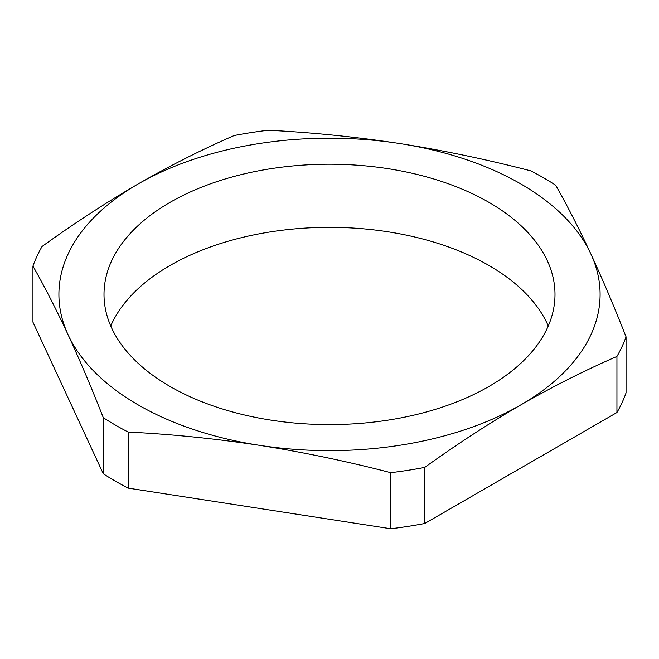<?xml version="1.0" encoding="UTF-8"?>
<svg xmlns="http://www.w3.org/2000/svg" width="659" height="659" viewBox="0 0 659 659"><rect width="100%" height="100%" fill="white"/><g stroke="black" fill="none" stroke-linecap="round" stroke-linejoin="round"><path stroke-width="0.99" d="M488.953 202.354A225.493 130.185 0 0 0 243.204 174.133A225.493 130.185 0 0 0 104.007 294.416A225.493 130.185 0 0 0 170.047 386.471A225.493 130.185 0 0 0 415.796 414.692A225.493 130.185 0 0 0 554.993 294.416A225.493 130.185 0 0 0 488.953 202.354M548.272 325.974A225.493 130.185 0 0 0 488.953 265.478A225.493 130.185 0 0 0 269.3 232.075A225.493 130.185 0 0 0 110.728 325.974M530.816 170.87A302.81 174.824 180 0 1 543.617 177.839A302.81 174.824 180 0 1 555.702 185.237C567.424 205.921 579.146 228.838 590.876 253.979C602.598 279.367 614.328 306.979 626.05 336.823A302.81 174.824 180 0 1 616.939 356.445C584.879 370.358 552.852 386.503 520.841 404.881C488.731 423.548 456.695 444.397 424.734 467.412A302.81 174.824 180 0 1 390.746 472.676C346.98 461.333 303.222 452.214 259.465 445.319C215.707 438.672 171.95 434.248 128.184 432.057A302.81 174.824 180 0 1 103.298 417.691C91.576 387.846 79.854 360.234 68.124 334.846C56.402 309.705 44.672 286.797 32.95 266.104A302.81 174.824 180 0 1 42.061 246.474C74.014 223.459 106.05 202.618 138.159 183.943C170.17 165.566 202.206 149.42 234.266 135.507A302.81 174.824 180 0 1 268.254 130.251C312.02 132.443 355.778 136.866 399.535 143.514C443.293 150.409 487.05 159.527 530.816 170.87M32.95 266.104L32.95 322.177L103.298 473.763A302.81 174.824 0 0 0 128.184 488.13L128.184 432.057M103.298 473.763L103.298 417.691M128.184 488.13L390.746 528.749L390.746 472.676M390.746 528.749A302.81 174.824 0 0 0 424.734 523.493L424.734 467.412M424.734 523.493L616.939 412.526A302.81 174.824 0 0 0 626.05 392.896L626.05 336.823M520.841 404.881A270.594 156.224 180 0 1 259.465 445.319A270.594 156.224 180 0 1 68.124 334.846A270.594 156.224 180 0 1 138.159 183.943A270.594 156.224 180 0 1 399.535 143.514A270.594 156.224 180 0 1 590.876 253.979A270.594 156.224 180 0 1 520.841 404.881M616.939 412.526L616.939 356.445"/></g></svg>
